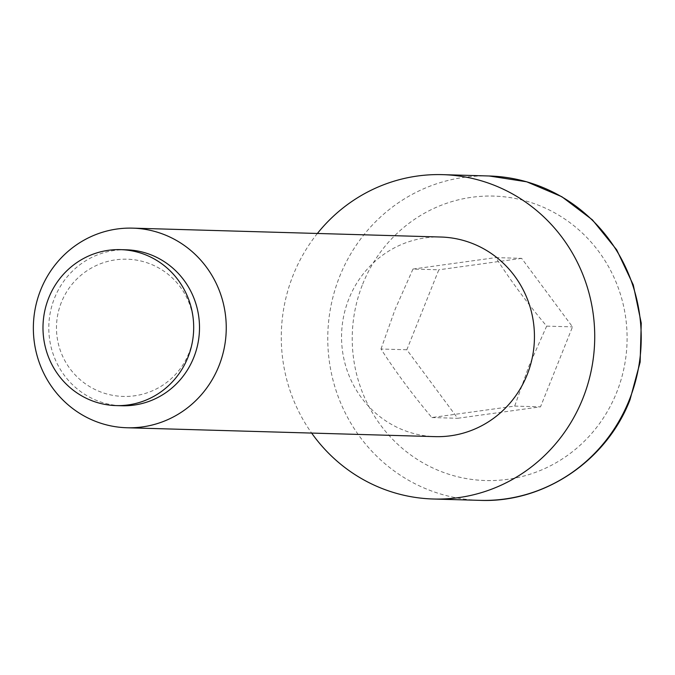 <?xml version="1.0" encoding="UTF-8"?>
<svg xmlns="http://www.w3.org/2000/svg" width="675" height="675" viewBox="0 0 675 675"><rect width="100%" height="100%" fill="white"/><g stroke="black" fill="none" stroke-linecap="round" stroke-linejoin="round"><path stroke-width="0.51" stroke-dasharray="3.38 2.53" d="M126.394 249.809A78.005 75.347 -88.3 0 0 54.54 298.063A78.005 75.347 -88.3 0 0 121.905 405.759M440.876 237.026A99.849 96.441 -88.3 0 0 348.899 298.789A99.849 96.441 -88.3 0 0 435.122 436.632M317.393 233.466A162.253 156.718 -88.3 0 0 293.212 275.02A162.253 156.718 -88.3 0 0 311.648 433.08M380.995 349.017L395.263 308.99L412.982 269.055L438.818 269.798L406.831 349.768L457.684 418.289L540.515 406.839L572.501 326.869L521.648 258.356L495.821 257.605C510.435 280.378 527.386 303.218 546.666 326.126L528.947 366.061L514.679 406.097L431.848 417.538C412.568 394.63 395.618 371.79 380.995 349.017L406.831 349.768M431.848 417.538L457.684 418.289M514.679 406.097L540.515 406.839M546.666 326.126L572.501 326.869M412.982 269.055L495.821 257.605M521.648 258.356L438.818 269.798M489.173 175.989A162.253 156.718 -88.3 0 0 339.711 276.353A162.253 156.718 -88.3 0 0 479.824 500.352M362.694 284.116A142.282 137.43 91.7 0 1 542.278 206.769A142.282 137.43 91.7 0 1 616.629 392.521A142.282 137.43 91.7 0 1 437.046 469.868A142.282 137.43 91.7 0 1 362.694 284.116M61.383 302.324A68.647 68.647 0 0 0 99.63 391.551A68.647 68.647 0 0 0 188.857 353.303A68.647 68.647 0 0 0 150.609 264.077A68.647 68.647 0 0 0 61.383 302.324"/><path stroke-width="1.01" d="M116.092 405.591L121.905 405.759A78.005 75.347 -88.3 0 0 193.759 357.505A78.005 75.347 -88.3 0 0 126.394 249.809L120.589 249.64A78.005 75.347 -88.3 0 0 48.727 297.903A78.005 75.347 -88.3 0 0 116.092 405.591A78.005 75.347 -88.3 0 0 187.945 357.337A78.005 75.347 -88.3 0 0 120.589 249.64M218.903 365.985A99.849 96.441 -88.3 0 0 132.68 228.142A99.849 96.441 -88.3 0 0 40.703 289.913A99.849 96.441 -88.3 0 0 126.925 427.756A99.849 96.441 -88.3 0 0 218.903 365.985M126.925 427.756L435.122 436.632A99.849 96.441 -88.3 0 0 527.099 374.87A99.849 96.441 -88.3 0 0 440.876 237.026L132.68 228.142M311.648 433.08A162.253 156.718 -88.3 0 0 433.325 499.011A162.253 156.718 -88.3 0 0 582.787 398.647A162.253 156.718 -88.3 0 0 442.673 174.648A162.253 156.718 -88.3 0 0 317.393 233.466M489.173 175.989L526.745 181.803L561.836 196.72L592.405 219.856L616.688 249.843L633.285 284.943L641.25 323.106L640.136 362.137L630.003 399.794C606.479 460.966 543.805 503.077 479.824 500.352A162.253 156.718 -88.3 0 0 629.286 399.98A162.253 156.718 -88.3 0 0 489.173 175.989L442.673 174.648M433.325 499.011L479.824 500.352"/></g></svg>
